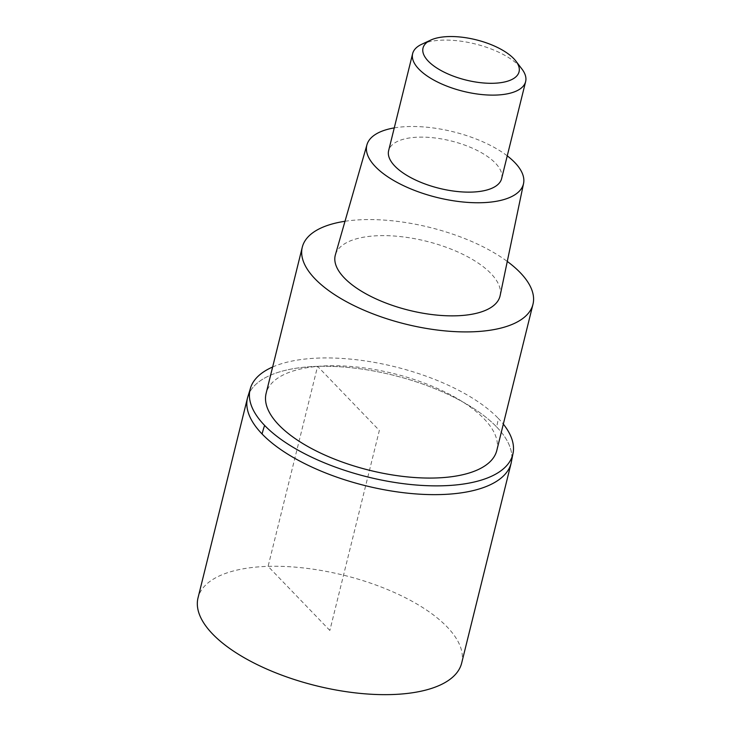 <?xml version="1.0" encoding="UTF-8"?>
<svg xmlns="http://www.w3.org/2000/svg" width="731" height="731" viewBox="0 0 731 731"><rect width="100%" height="100%" fill="white"/><g stroke="black" fill="none" stroke-linecap="round" stroke-linejoin="round"><path stroke-width="0.55" stroke-dasharray="3.65 2.74" d="M461.663 663.081A135.802 56.963 13.9 0 0 447.107 626.924A135.802 56.963 13.9 0 0 304.736 568.088A135.802 56.963 13.9 0 0 198.028 597.839M496.605 426.913A135.802 56.963 -166.1 0 1 511.161 463.07A135.802 56.963 13.9 0 0 496.605 426.913A135.802 56.963 13.9 0 0 354.233 368.077A135.802 56.963 13.9 0 0 247.526 397.828A135.802 56.963 -166.1 0 1 354.233 368.077A135.802 56.963 -166.1 0 1 496.605 426.913A96.995 73.255 -43.9 0 0 498.304 418.379A135.308 56.753 -166.1 0 1 503.321 424.09M272.636 366.999A135.308 56.753 -166.1 0 1 498.304 418.379M496.806 450.442A118.824 49.836 13.9 0 0 484.059 418.808A118.824 49.836 13.9 0 0 359.488 367.327A118.824 49.836 13.9 0 0 266.121 393.36M345.005 221.274A118.824 49.836 -166.1 0 1 507.277 261.433M500.141 295.598A84.869 35.6 13.9 0 0 490.921 273.531A84.869 35.6 13.9 0 0 402.562 236.835A84.869 35.6 13.9 0 0 335.383 254.817M394.265 127.898A80.666 33.836 -166.1 0 1 507.25 155.858M501.621 178.602A58.197 24.415 13.9 0 0 495.38 163.104A58.197 24.415 13.9 0 0 434.369 137.894A58.197 24.415 13.9 0 0 388.636 150.641M421.741 44.262A58.197 24.415 -166.1 0 1 519.394 66.092A58.197 24.415 -166.1 0 1 521.952 69.061M329.845 630.46L268.094 566.361L317.592 366.35L379.343 430.449L329.845 630.46"/><path stroke-width="1.1" d="M250.888 386.873L247.526 397.828L198.028 597.839A135.802 56.963 13.9 0 0 212.584 633.996A135.802 56.963 13.9 0 0 354.964 692.833A135.802 56.963 13.9 0 0 461.663 663.081L511.161 463.07A135.802 56.963 -166.1 0 1 404.462 492.822A135.802 56.963 -166.1 0 1 262.082 433.986A135.802 56.963 -166.1 0 1 247.526 397.828A135.802 56.963 13.9 0 0 262.082 433.986A135.802 56.963 13.9 0 0 404.462 492.822A135.802 56.963 13.9 0 0 511.161 463.07L513.299 451.813A135.308 56.753 -166.1 0 1 409.488 484.388A135.308 56.753 -166.1 0 1 264.622 425.424A135.308 56.753 -166.1 0 1 250.888 386.873A135.308 56.753 -166.1 0 1 272.636 366.999M503.321 424.09A135.308 56.753 -166.1 0 1 513.299 451.813M302.287 247.197L266.121 393.36A118.824 49.836 13.9 0 0 278.858 424.994A118.824 49.836 13.9 0 0 403.439 476.475A118.824 49.836 13.9 0 0 496.806 450.442L532.972 304.288A118.824 49.836 -166.1 0 1 439.605 330.321A118.824 49.836 -166.1 0 1 315.024 278.84A118.824 49.836 -166.1 0 1 302.287 247.197A118.824 49.836 -166.1 0 1 345.005 221.274M507.277 261.433A118.824 49.836 -166.1 0 1 520.234 272.645A118.824 49.836 -166.1 0 1 532.972 304.288M366.953 144.738L335.383 254.817A84.869 35.6 13.9 0 0 344.347 277.954A84.869 35.6 13.9 0 0 433.949 314.796A84.869 35.6 13.9 0 0 500.141 295.598L523.551 183.499A80.666 33.836 -166.1 0 1 460.64 201.747A80.666 33.836 -166.1 0 1 375.469 166.723A80.666 33.836 -166.1 0 1 366.953 144.738A80.666 33.836 -166.1 0 1 394.265 127.898M507.25 155.858A80.666 33.836 -166.1 0 1 514.788 162.52A80.666 33.836 -166.1 0 1 523.551 183.499M412.64 53.628L388.636 150.641A58.197 24.415 13.9 0 0 394.877 166.138A58.197 24.415 13.9 0 0 455.888 191.358A58.197 24.415 13.9 0 0 501.621 178.602L525.635 81.589A58.197 24.415 -166.1 0 1 479.901 94.345A58.197 24.415 -166.1 0 1 418.881 69.125A58.197 24.415 -166.1 0 1 412.64 53.628A58.197 24.415 -166.1 0 1 421.741 44.262L430.76 40.077A49.47 20.751 -166.1 0 1 513.756 58.626A49.47 20.751 -166.1 0 1 515.931 61.148A49.47 20.751 -166.1 0 1 491.205 83.307A49.47 20.751 -166.1 0 1 428.32 61.212A49.47 20.751 -166.1 0 1 430.76 40.077M515.931 61.148L521.952 69.061A58.197 24.415 -166.1 0 1 525.635 81.589M264.622 425.424A96.995 73.255 136.1 0 0 262.082 433.986"/></g></svg>
